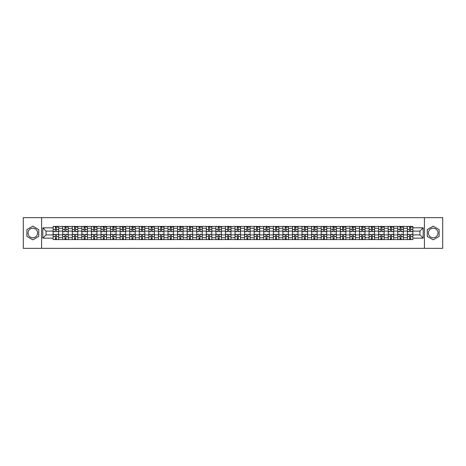 <?xml version="1.0" encoding="UTF-8"?>
<svg xmlns="http://www.w3.org/2000/svg" width="466" height="466" viewBox="0 0 466 466"><rect width="100%" height="100%" fill="white"/><g stroke="black" fill="none" stroke-linecap="round" stroke-linejoin="round"><path stroke-width="0.7" d="M32.812 237.788A4.788 4.788 0 0 1 28.024 233A4.788 4.788 0 0 1 32.812 228.212A4.788 4.788 0 0 1 37.6 233A4.788 4.788 0 0 1 32.812 237.788M433.188 237.788A4.788 4.788 0 0 1 428.4 233A4.788 4.788 0 0 1 433.188 228.212A4.788 4.788 0 0 1 437.976 233A4.788 4.788 0 0 1 433.188 237.788M424.41 248.343L442.7 248.343L442.7 217.657L23.3 217.657L23.3 248.343L424.41 248.343L424.41 217.657M62.7 239.6L62.7 228.276L58.646 228.276L58.646 239.6M58.646 228.276L58.646 226.4M62.7 228.276L62.7 226.4M68.222 226.4L68.222 239.6M72.271 239.6L72.271 226.4M77.799 226.4L77.799 239.6M81.847 239.6L81.847 226.4M87.369 226.4L87.369 239.6M91.418 239.6L91.418 226.4M96.945 226.4L96.945 239.6M100.994 239.6L100.994 226.4M106.516 226.4L106.516 239.6M110.57 239.6L110.57 226.4M116.092 226.4L116.092 239.6M120.141 239.6L120.141 226.4M125.663 226.4L125.663 239.6M129.717 239.6L129.717 226.4M135.239 226.4L135.239 239.6M139.287 239.6L139.287 226.4M144.81 226.4L144.81 239.6M148.864 239.6L148.864 226.4M154.386 226.4L154.386 239.6M158.434 239.6L158.434 226.4M163.956 226.4L163.956 239.6M168.01 239.6L168.01 226.4M173.533 226.4L173.533 239.6M177.581 239.6L177.581 226.4M183.109 226.4L183.109 239.6M187.157 239.6L187.157 226.4M192.679 226.4L192.679 239.6M196.728 239.6L196.728 226.4M202.256 226.4L202.256 239.6M206.304 239.6L206.304 226.4M211.826 226.4L211.826 239.6M215.88 239.6L215.88 226.4M221.402 226.4L221.402 239.6M225.451 239.6L225.451 226.4M230.973 226.4L230.973 239.6M235.027 239.6L235.027 226.4M240.549 226.4L240.549 239.6M244.598 239.6L244.598 226.4M250.12 226.4L250.12 239.6M254.174 239.6L254.174 226.4M259.696 226.4L259.696 239.6M263.744 239.6L263.744 226.4M269.272 226.4L269.272 239.6M273.321 239.6L273.321 226.4M278.843 226.4L278.843 239.6M282.891 239.6L282.891 226.4M288.419 226.4L288.419 239.6M292.467 239.6L292.467 226.4M297.99 226.4L297.99 239.6M302.044 239.6L302.044 226.4M307.566 226.4L307.566 239.6M311.614 239.6L311.614 226.4M317.136 226.4L317.136 239.6M321.19 239.6L321.19 226.4M326.713 226.4L326.713 239.6M330.761 239.6L330.761 226.4M336.283 226.4L336.283 239.6M340.337 239.6L340.337 226.4M345.859 226.4L345.859 239.6M349.908 239.6L349.908 226.4M355.43 226.4L355.43 239.6M359.484 239.6L359.484 226.4M365.006 226.4L365.006 239.6M369.055 239.6L369.055 226.4M374.582 226.4L374.582 239.6M378.631 239.6L378.631 226.4M384.153 226.4L384.153 239.6M388.201 239.6L388.201 226.4M393.729 226.4L393.729 239.6M397.778 239.6L397.778 226.4M403.3 226.4L403.3 239.6M407.354 239.6L407.354 226.4M407.354 234.905L403.3 234.905M397.778 234.905L393.729 234.905M388.201 234.905L384.153 234.905M378.631 234.905L374.582 234.905M369.055 234.905L365.006 234.905M359.484 234.905L355.43 234.905M349.908 234.905L345.859 234.905M340.337 234.905L336.283 234.905M330.761 234.905L326.713 234.905M321.19 234.905L317.136 234.905M311.614 234.905L307.566 234.905M302.044 234.905L297.99 234.905M292.467 234.905L288.419 234.905M282.891 234.905L278.843 234.905M273.321 234.905L269.272 234.905M263.744 234.905L259.696 234.905M254.174 234.905L250.12 234.905M244.598 234.905L240.549 234.905M235.027 234.905L230.973 234.905M225.451 234.905L221.402 234.905M215.88 234.905L211.826 234.905M206.304 234.905L202.256 234.905M196.728 234.905L192.679 234.905M187.157 234.905L183.109 234.905M177.581 234.905L173.533 234.905M168.01 234.905L163.956 234.905M158.434 234.905L154.386 234.905M148.864 234.905L144.81 234.905M139.287 234.905L135.239 234.905M129.717 234.905L125.663 234.905M120.141 234.905L116.092 234.905M110.57 234.905L106.516 234.905M100.994 234.905L96.945 234.905M91.418 234.905L87.369 234.905M81.847 234.905L77.799 234.905M72.271 234.905L68.222 234.905M62.7 234.905L58.646 234.905M407.354 231.095L403.3 231.095M397.778 231.095L393.729 231.095M388.201 231.095L384.153 231.095M378.631 231.095L374.582 231.095M369.055 231.095L365.006 231.095M359.484 231.095L355.43 231.095M349.908 231.095L345.859 231.095M340.337 231.095L336.283 231.095M330.761 231.095L326.713 231.095M321.19 231.095L317.136 231.095M311.614 231.095L307.566 231.095M302.044 231.095L297.99 231.095M292.467 231.095L288.419 231.095M282.891 231.095L278.843 231.095M273.321 231.095L269.272 231.095M263.744 231.095L259.696 231.095M254.174 231.095L250.12 231.095M244.598 231.095L240.549 231.095M235.027 231.095L230.973 231.095M225.451 231.095L221.402 231.095M215.88 231.095L211.826 231.095M206.304 231.095L202.256 231.095M196.728 231.095L192.679 231.095M187.157 231.095L183.109 231.095M177.581 231.095L173.533 231.095M168.01 231.095L163.956 231.095M158.434 231.095L154.386 231.095M148.864 231.095L144.81 231.095M139.287 231.095L135.239 231.095M129.717 231.095L125.663 231.095M120.141 231.095L116.092 231.095M110.57 231.095L106.516 231.095M100.994 231.095L96.945 231.095M91.418 231.095L87.369 231.095M81.847 231.095L77.799 231.095M72.271 231.095L68.222 231.095M62.7 231.095L58.646 231.095M46.07 234.905L53.124 234.905L53.124 231.095L46.07 231.095L46.07 234.905L42.814 238.155L42.814 227.845L53.124 227.845L53.124 231.095M412.876 231.095L412.876 234.905L419.93 234.905L419.93 231.095L412.876 231.095L412.876 226.4L53.124 226.4L53.124 227.845M412.876 227.845L423.186 227.845L423.186 238.155L412.876 238.155L412.876 234.905M53.124 234.905L53.124 239.6L412.876 239.6L412.876 238.155M53.124 238.155L42.814 238.155M41.591 248.343L41.591 217.657M38.736 229.581L32.812 226.161L26.888 229.581L26.888 236.419L32.812 239.839L38.736 236.419L38.736 229.581M439.112 229.581L433.188 226.161L427.264 229.581L427.264 236.419L433.188 239.839L439.112 236.419L439.112 229.581M56.409 238.679L55.367 238.679M55.367 227.321L56.409 227.321M65.98 238.679L64.937 238.679M64.937 227.321L65.98 227.321M75.556 238.679L74.513 238.679M74.513 227.321L75.556 227.321M85.132 238.679L84.084 238.679M84.084 227.321L85.132 227.321M94.703 238.679L93.66 238.679M93.66 227.321L94.703 227.321M104.279 238.679L103.236 238.679M103.236 227.321L104.279 227.321M113.85 238.679L112.807 238.679M112.807 227.321L113.85 227.321M123.426 238.679L122.383 238.679M122.383 227.321L123.426 227.321M132.996 238.679L131.954 238.679M131.954 227.321L132.996 227.321M142.573 238.679L141.53 238.679M141.53 227.321L142.573 227.321M152.143 238.679L151.1 238.679M151.1 227.321L152.143 227.321M161.719 238.679L160.677 238.679M160.677 227.321L161.719 227.321M171.29 238.679L170.247 238.679M170.247 227.321L171.29 227.321M180.866 238.679L179.824 238.679M179.824 227.321L180.866 227.321M190.443 238.679L189.394 238.679M189.394 227.321L190.443 227.321M200.013 238.679L198.97 238.679M198.97 227.321L200.013 227.321M209.589 238.679L208.547 238.679M208.547 227.321L209.589 227.321M219.16 238.679L218.117 238.679M218.117 227.321L219.16 227.321M228.736 238.679L227.693 238.679M227.693 227.321L228.736 227.321M238.307 238.679L237.264 238.679M237.264 227.321L238.307 227.321M247.883 238.679L246.84 238.679M246.84 227.321L247.883 227.321M257.453 238.679L256.411 238.679M256.411 227.321L257.453 227.321M267.03 238.679L265.987 238.679M265.987 227.321L267.03 227.321M276.606 238.679L275.557 238.679M275.557 227.321L276.606 227.321M286.176 238.679L285.134 238.679M285.134 227.321L286.176 227.321M295.753 238.679L294.71 238.679M294.71 227.321L295.753 227.321M305.323 238.679L304.281 238.679M304.281 227.321L305.323 227.321M314.9 238.679L313.857 238.679M313.857 227.321L314.9 227.321M324.47 238.679L323.427 238.679M323.427 227.321L324.47 227.321M334.046 238.679L333.004 238.679M333.004 227.321L334.046 227.321M343.617 238.679L342.574 238.679M342.574 227.321L343.617 227.321M353.193 238.679L352.15 238.679M352.15 227.321L353.193 227.321M362.764 238.679L361.721 238.679M361.721 227.321L362.764 227.321M372.34 238.679L371.297 238.679M371.297 227.321L372.34 227.321M381.916 238.679L380.868 238.679M380.868 227.321L381.916 227.321M391.487 238.679L390.444 238.679M390.444 227.321L391.487 227.321M401.063 238.679L400.02 238.679M400.02 227.321L401.063 227.321M410.633 238.679L409.591 238.679M409.591 227.321L410.633 227.321M42.814 227.845L46.07 231.095M419.93 234.905L423.186 238.155M419.93 231.095L423.186 227.845M56.409 231.678L56.409 226.464L58.617 226.464L58.617 231.678L56.409 231.678M55.367 227.262L56.409 227.262M57.394 227.262L57.819 227.262M57.301 226.464L53.159 226.464L53.159 231.678L55.367 231.678L55.367 226.464L54.475 226.464M55.367 234.322L55.367 239.536L53.159 239.536L53.159 234.322L55.367 234.322M56.409 238.738L55.367 238.738M54.475 239.536L58.617 239.536L58.617 234.322L56.409 234.322L56.409 239.536L57.301 239.536M65.98 231.678L65.98 226.464L68.193 226.464L68.193 231.678L65.98 231.678M64.937 227.262L65.98 227.262M66.964 227.262L67.395 227.262M66.871 226.464L62.729 226.464L62.729 231.678L64.937 231.678L64.937 226.464L64.052 226.464M75.556 231.678L75.556 226.464L77.764 226.464L77.764 231.678L75.556 231.678M74.513 227.262L75.556 227.262M76.541 227.262L76.966 227.262M76.447 226.464L72.306 226.464L72.306 231.678L74.513 231.678L74.513 226.464L73.622 226.464M85.132 231.678L85.132 226.464L87.34 226.464L87.34 231.678L85.132 231.678M84.084 227.262L85.132 227.262M86.111 227.262L86.542 227.262M86.018 226.464L81.876 226.464L81.876 231.678L84.084 231.678L84.084 226.464L83.198 226.464M64.937 234.322L64.937 239.536L62.729 239.536L62.729 234.322L64.937 234.322M65.98 238.738L64.937 238.738M64.052 239.536L68.193 239.536L68.193 234.322L65.98 234.322L65.98 239.536L66.871 239.536M74.513 234.322L74.513 239.536L72.306 239.536L72.306 234.322L74.513 234.322M75.556 238.738L74.513 238.738M73.622 239.536L77.764 239.536L77.764 234.322L75.556 234.322L75.556 239.536L76.447 239.536M84.084 234.322L84.084 239.536L81.876 239.536L81.876 234.322L84.084 234.322M85.132 238.738L84.084 238.738M83.198 239.536L87.34 239.536L87.34 234.322L85.132 234.322L85.132 239.536L86.018 239.536M94.703 231.678L94.703 226.464L96.911 226.464L96.911 231.678L94.703 231.678M93.66 227.262L94.703 227.262M95.687 227.262L96.112 227.262M95.594 226.464L91.453 226.464L91.453 231.678L93.66 231.678L93.66 226.464L92.769 226.464M104.279 231.678L104.279 226.464L106.487 226.464L106.487 231.678L104.279 231.678M103.236 227.262L104.279 227.262M105.258 227.262L105.689 227.262M105.165 226.464L101.023 226.464L101.023 231.678L103.236 231.678L103.236 226.464L102.345 226.464M93.66 234.322L93.66 239.536L91.453 239.536L91.453 234.322L93.66 234.322M94.703 238.738L93.66 238.738M92.769 239.536L96.911 239.536L96.911 234.322L94.703 234.322L94.703 239.536L95.594 239.536M103.236 234.322L103.236 239.536L101.023 239.536L101.023 234.322L103.236 234.322M104.279 238.738L103.236 238.738M102.345 239.536L106.487 239.536L106.487 234.322L104.279 234.322L104.279 239.536L105.165 239.536M113.85 231.678L113.85 226.464L116.057 226.464L116.057 231.678L113.85 231.678M112.807 227.262L113.85 227.262M114.834 227.262L115.265 227.262M114.741 226.464L110.599 226.464L110.599 231.678L112.807 231.678L112.807 226.464L111.916 226.464M123.426 231.678L123.426 226.464L125.634 226.464L125.634 231.678L123.426 231.678M122.383 227.262L123.426 227.262M124.405 227.262L124.836 227.262M124.317 226.464L120.17 226.464L120.17 231.678L122.383 231.678L122.383 226.464L121.492 226.464M132.996 231.678L132.996 226.464L135.21 226.464L135.21 231.678L132.996 231.678M131.954 227.262L132.996 227.262M133.981 227.262L134.412 227.262M133.888 226.464L129.746 226.464L129.746 231.678L131.954 231.678L131.954 226.464L131.062 226.464M142.573 231.678L142.573 226.464L144.78 226.464L144.78 231.678L142.573 231.678M141.53 227.262L142.573 227.262M143.551 227.262L143.982 227.262M143.464 226.464L139.317 226.464L139.317 231.678L141.53 231.678L141.53 226.464L140.639 226.464M152.143 231.678L152.143 226.464L154.357 226.464L154.357 231.678L152.143 231.678M151.1 227.262L152.143 227.262M153.128 227.262L153.559 227.262M153.034 226.464L148.893 226.464L148.893 231.678L151.1 231.678L151.1 226.464L150.215 226.464M161.719 231.678L161.719 226.464L163.927 226.464L163.927 231.678L161.719 231.678M160.677 227.262L161.719 227.262M162.704 227.262L163.129 227.262M162.611 226.464L158.469 226.464L158.469 231.678L160.677 231.678L160.677 226.464L159.786 226.464M171.29 231.678L171.29 226.464L173.503 226.464L173.503 231.678L171.29 231.678M170.247 227.262L171.29 227.262M172.274 227.262L172.705 227.262M172.181 226.464L168.04 226.464L168.04 231.678L170.247 231.678L170.247 226.464L169.362 226.464M180.866 231.678L180.866 226.464L183.074 226.464L183.074 231.678L180.866 231.678M179.824 227.262L180.866 227.262M181.851 227.262L182.276 227.262M181.757 226.464L177.616 226.464L177.616 231.678L179.824 231.678L179.824 226.464L178.932 226.464M112.807 234.322L112.807 239.536L110.599 239.536L110.599 234.322L112.807 234.322M113.85 238.738L112.807 238.738M111.916 239.536L116.057 239.536L116.057 234.322L113.85 234.322L113.85 239.536L114.741 239.536M122.383 234.322L122.383 239.536L120.17 239.536L120.17 234.322L122.383 234.322M123.426 238.738L122.383 238.738M121.492 239.536L125.634 239.536L125.634 234.322L123.426 234.322L123.426 239.536L124.317 239.536M131.954 234.322L131.954 239.536L129.746 239.536L129.746 234.322L131.954 234.322M132.996 238.738L131.954 238.738M131.062 239.536L135.21 239.536L135.21 234.322L132.996 234.322L132.996 239.536L133.888 239.536M141.53 234.322L141.53 239.536L139.317 239.536L139.317 234.322L141.53 234.322M142.573 238.738L141.53 238.738M140.639 239.536L144.78 239.536L144.78 234.322L142.573 234.322L142.573 239.536L143.464 239.536M151.1 234.322L151.1 239.536L148.893 239.536L148.893 234.322L151.1 234.322M152.143 238.738L151.1 238.738M150.215 239.536L154.357 239.536L154.357 234.322L152.143 234.322L152.143 239.536L153.034 239.536M160.677 234.322L160.677 239.536L158.469 239.536L158.469 234.322L160.677 234.322M161.719 238.738L160.677 238.738M159.786 239.536L163.927 239.536L163.927 234.322L161.719 234.322L161.719 239.536L162.611 239.536M170.247 234.322L170.247 239.536L168.04 239.536L168.04 234.322L170.247 234.322M171.29 238.738L170.247 238.738M169.362 239.536L173.503 239.536L173.503 234.322L171.29 234.322L171.29 239.536L172.181 239.536M179.824 234.322L179.824 239.536L177.616 239.536L177.616 234.322L179.824 234.322M180.866 238.738L179.824 238.738M178.932 239.536L183.074 239.536L183.074 234.322L180.866 234.322L180.866 239.536L181.757 239.536M190.443 231.678L190.443 226.464L192.65 226.464L192.65 231.678L190.443 231.678M189.394 227.262L190.443 227.262M191.421 227.262L191.852 227.262M191.328 226.464L187.186 226.464L187.186 231.678L189.394 231.678L189.394 226.464L188.509 226.464M200.013 231.678L200.013 226.464L202.221 226.464L202.221 231.678L200.013 231.678M198.97 227.262L200.013 227.262M200.997 227.262L201.423 227.262M200.904 226.464L196.763 226.464L196.763 231.678L198.97 231.678L198.97 226.464L198.079 226.464M209.589 231.678L209.589 226.464L211.797 226.464L211.797 231.678L209.589 231.678M208.547 227.262L209.589 227.262M210.568 227.262L210.999 227.262M210.475 226.464L206.333 226.464L206.333 231.678L208.547 231.678L208.547 226.464L207.655 226.464M219.16 231.678L219.16 226.464L221.373 226.464L221.373 231.678L219.16 231.678M218.117 227.262L219.16 227.262M220.144 227.262L220.575 227.262M220.051 226.464L215.909 226.464L215.909 231.678L218.117 231.678L218.117 226.464L217.226 226.464M228.736 231.678L228.736 226.464L230.944 226.464L230.944 231.678L228.736 231.678M227.693 227.262L228.736 227.262M229.715 227.262L230.146 227.262M229.627 226.464L225.48 226.464L225.48 231.678L227.693 231.678L227.693 226.464L226.802 226.464M238.307 231.678L238.307 226.464L240.52 226.464L240.52 231.678L238.307 231.678M237.264 227.262L238.307 227.262M239.291 227.262L239.722 227.262M239.198 226.464L235.056 226.464L235.056 231.678L237.264 231.678L237.264 226.464L236.373 226.464M247.883 231.678L247.883 226.464L250.091 226.464L250.091 231.678L247.883 231.678M246.84 227.262L247.883 227.262M248.861 227.262L249.293 227.262M248.774 226.464L244.627 226.464L244.627 231.678L246.84 231.678L246.84 226.464L245.949 226.464M257.453 231.678L257.453 226.464L259.667 226.464L259.667 231.678L257.453 231.678M256.411 227.262L257.453 227.262M258.438 227.262L258.869 227.262M258.345 226.464L254.203 226.464L254.203 231.678L256.411 231.678L256.411 226.464L255.525 226.464M267.03 231.678L267.03 226.464L269.237 226.464L269.237 231.678L267.03 231.678M265.987 227.262L267.03 227.262M268.014 227.262L268.439 227.262M267.921 226.464L263.779 226.464L263.779 231.678L265.987 231.678L265.987 226.464L265.096 226.464M276.606 231.678L276.606 226.464L278.814 226.464L278.814 231.678L276.606 231.678M275.557 227.262L276.606 227.262M277.585 227.262L278.016 227.262M277.491 226.464L273.35 226.464L273.35 231.678L275.557 231.678L275.557 226.464L274.672 226.464M286.176 231.678L286.176 226.464L288.384 226.464L288.384 231.678L286.176 231.678M285.134 227.262L286.176 227.262M287.161 227.262L287.586 227.262M287.068 226.464L282.926 226.464L282.926 231.678L285.134 231.678L285.134 226.464L284.243 226.464M295.753 231.678L295.753 226.464L297.96 226.464L297.96 231.678L295.753 231.678M294.71 227.262L295.753 227.262M296.731 227.262L297.162 227.262M296.638 226.464L292.497 226.464L292.497 231.678L294.71 231.678L294.71 226.464L293.819 226.464M305.323 231.678L305.323 226.464L307.531 226.464L307.531 231.678L305.323 231.678M304.281 227.262L305.323 227.262M306.308 227.262L306.733 227.262M306.214 226.464L302.073 226.464L302.073 231.678L304.281 231.678L304.281 226.464L303.389 226.464M314.9 231.678L314.9 226.464L317.107 226.464L317.107 231.678L314.9 231.678M313.857 227.262L314.9 227.262M315.878 227.262L316.309 227.262M315.785 226.464L311.643 226.464L311.643 231.678L313.857 231.678L313.857 226.464L312.966 226.464M324.47 231.678L324.47 226.464L326.683 226.464L326.683 231.678L324.47 231.678M323.427 227.262L324.47 227.262M325.454 227.262L325.885 227.262M325.361 226.464L321.22 226.464L321.22 231.678L323.427 231.678L323.427 226.464L322.536 226.464M189.394 234.322L189.394 239.536L187.186 239.536L187.186 234.322L189.394 234.322M190.443 238.738L189.394 238.738M188.509 239.536L192.65 239.536L192.65 234.322L190.443 234.322L190.443 239.536L191.328 239.536M198.97 234.322L198.97 239.536L196.763 239.536L196.763 234.322L198.97 234.322M200.013 238.738L198.97 238.738M198.079 239.536L202.221 239.536L202.221 234.322L200.013 234.322L200.013 239.536L200.904 239.536M208.547 234.322L208.547 239.536L206.333 239.536L206.333 234.322L208.547 234.322M209.589 238.738L208.547 238.738M207.655 239.536L211.797 239.536L211.797 234.322L209.589 234.322L209.589 239.536L210.475 239.536M218.117 234.322L218.117 239.536L215.909 239.536L215.909 234.322L218.117 234.322M219.16 238.738L218.117 238.738M217.226 239.536L221.373 239.536L221.373 234.322L219.16 234.322L219.16 239.536L220.051 239.536M227.693 234.322L227.693 239.536L225.48 239.536L225.48 234.322L227.693 234.322M228.736 238.738L227.693 238.738M226.802 239.536L230.944 239.536L230.944 234.322L228.736 234.322L228.736 239.536L229.627 239.536M237.264 234.322L237.264 239.536L235.056 239.536L235.056 234.322L237.264 234.322M238.307 238.738L237.264 238.738M236.373 239.536L240.52 239.536L240.52 234.322L238.307 234.322L238.307 239.536L239.198 239.536M246.84 234.322L246.84 239.536L244.627 239.536L244.627 234.322L246.84 234.322M247.883 238.738L246.84 238.738M245.949 239.536L250.091 239.536L250.091 234.322L247.883 234.322L247.883 239.536L248.774 239.536M256.411 234.322L256.411 239.536L254.203 239.536L254.203 234.322L256.411 234.322M257.453 238.738L256.411 238.738M255.525 239.536L259.667 239.536L259.667 234.322L257.453 234.322L257.453 239.536L258.345 239.536M265.987 234.322L265.987 239.536L263.779 239.536L263.779 234.322L265.987 234.322M267.03 238.738L265.987 238.738M265.096 239.536L269.237 239.536L269.237 234.322L267.03 234.322L267.03 239.536L267.921 239.536M275.557 234.322L275.557 239.536L273.35 239.536L273.35 234.322L275.557 234.322M276.606 238.738L275.557 238.738M274.672 239.536L278.814 239.536L278.814 234.322L276.606 234.322L276.606 239.536L277.491 239.536M285.134 234.322L285.134 239.536L282.926 239.536L282.926 234.322L285.134 234.322M286.176 238.738L285.134 238.738M284.243 239.536L288.384 239.536L288.384 234.322L286.176 234.322L286.176 239.536L287.068 239.536M294.71 234.322L294.71 239.536L292.497 239.536L292.497 234.322L294.71 234.322M295.753 238.738L294.71 238.738M293.819 239.536L297.96 239.536L297.96 234.322L295.753 234.322L295.753 239.536L296.638 239.536M304.281 234.322L304.281 239.536L302.073 239.536L302.073 234.322L304.281 234.322M305.323 238.738L304.281 238.738M303.389 239.536L307.531 239.536L307.531 234.322L305.323 234.322L305.323 239.536L306.214 239.536M313.857 234.322L313.857 239.536L311.643 239.536L311.643 234.322L313.857 234.322M314.9 238.738L313.857 238.738M312.966 239.536L317.107 239.536L317.107 234.322L314.9 234.322L314.9 239.536L315.785 239.536M323.427 234.322L323.427 239.536L321.22 239.536L321.22 234.322L323.427 234.322M324.47 238.738L323.427 238.738M322.536 239.536L326.683 239.536L326.683 234.322L324.47 234.322L324.47 239.536L325.361 239.536M334.046 231.678L334.046 226.464L336.254 226.464L336.254 231.678L334.046 231.678M333.004 227.262L334.046 227.262M335.025 227.262L335.456 227.262M334.938 226.464L330.79 226.464L330.79 231.678L333.004 231.678L333.004 226.464L332.112 226.464M333.004 234.322L333.004 239.536L330.79 239.536L330.79 234.322L333.004 234.322M334.046 238.738L333.004 238.738M332.112 239.536L336.254 239.536L336.254 234.322L334.046 234.322L334.046 239.536L334.938 239.536M343.617 231.678L343.617 226.464L345.83 226.464L345.83 231.678L343.617 231.678M342.574 227.262L343.617 227.262M344.601 227.262L345.032 227.262M344.508 226.464L340.366 226.464L340.366 231.678L342.574 231.678L342.574 226.464L341.683 226.464M342.574 234.322L342.574 239.536L340.366 239.536L340.366 234.322L342.574 234.322M343.617 238.738L342.574 238.738M341.683 239.536L345.83 239.536L345.83 234.322L343.617 234.322L343.617 239.536L344.508 239.536M353.193 231.678L353.193 226.464L355.401 226.464L355.401 231.678L353.193 231.678M352.15 227.262L353.193 227.262M354.172 227.262L354.603 227.262M354.084 226.464L349.943 226.464L349.943 231.678L352.15 231.678L352.15 226.464L351.259 226.464M352.15 234.322L352.15 239.536L349.943 239.536L349.943 234.322L352.15 234.322M353.193 238.738L352.15 238.738M351.259 239.536L355.401 239.536L355.401 234.322L353.193 234.322L353.193 239.536L354.084 239.536M362.764 231.678L362.764 226.464L364.977 226.464L364.977 231.678L362.764 231.678M361.721 227.262L362.764 227.262M363.748 227.262L364.179 227.262M363.655 226.464L359.513 226.464L359.513 231.678L361.721 231.678L361.721 226.464L360.835 226.464M361.721 234.322L361.721 239.536L359.513 239.536L359.513 234.322L361.721 234.322M362.764 238.738L361.721 238.738M360.835 239.536L364.977 239.536L364.977 234.322L362.764 234.322L362.764 239.536L363.655 239.536M372.34 231.678L372.34 226.464L374.548 226.464L374.548 231.678L372.34 231.678M371.297 227.262L372.34 227.262M373.324 227.262L373.749 227.262M373.231 226.464L369.089 226.464L369.089 231.678L371.297 231.678L371.297 226.464L370.406 226.464M371.297 234.322L371.297 239.536L369.089 239.536L369.089 234.322L371.297 234.322M372.34 238.738L371.297 238.738M370.406 239.536L374.548 239.536L374.548 234.322L372.34 234.322L372.34 239.536L373.231 239.536M381.916 231.678L381.916 226.464L384.124 226.464L384.124 231.678L381.916 231.678M380.868 227.262L381.916 227.262M382.895 227.262L383.326 227.262M382.802 226.464L378.66 226.464L378.66 231.678L380.868 231.678L380.868 226.464L379.982 226.464M380.868 234.322L380.868 239.536L378.66 239.536L378.66 234.322L380.868 234.322M381.916 238.738L380.868 238.738M379.982 239.536L384.124 239.536L384.124 234.322L381.916 234.322L381.916 239.536L382.802 239.536M391.487 231.678L391.487 226.464L393.694 226.464L393.694 231.678L391.487 231.678M390.444 227.262L391.487 227.262M392.471 227.262L392.896 227.262M392.378 226.464L388.236 226.464L388.236 231.678L390.444 231.678L390.444 226.464L389.553 226.464M390.444 234.322L390.444 239.536L388.236 239.536L388.236 234.322L390.444 234.322M391.487 238.738L390.444 238.738M389.553 239.536L393.694 239.536L393.694 234.322L391.487 234.322L391.487 239.536L392.378 239.536M401.063 231.678L401.063 226.464L403.271 226.464L403.271 231.678L401.063 231.678M400.02 227.262L401.063 227.262M402.042 227.262L402.473 227.262M401.948 226.464L397.807 226.464L397.807 231.678L400.02 231.678L400.02 226.464L399.129 226.464M400.02 234.322L400.02 239.536L397.807 239.536L397.807 234.322L400.02 234.322M401.063 238.738L400.02 238.738M399.129 239.536L403.271 239.536L403.271 234.322L401.063 234.322L401.063 239.536L401.948 239.536M410.633 231.678L410.633 226.464L412.841 226.464L412.841 231.678L410.633 231.678M409.591 227.262L410.633 227.262M411.618 227.262L412.043 227.262M411.525 226.464L407.383 226.464L407.383 231.678L409.591 231.678L409.591 226.464L408.699 226.464M409.591 234.322L409.591 239.536L407.383 239.536L407.383 234.322L409.591 234.322M410.633 238.738L409.591 238.738M408.699 239.536L412.841 239.536L412.841 234.322L410.633 234.322L410.633 239.536L411.525 239.536M397.778 228.276L393.729 228.276M388.201 228.276L384.153 228.276M378.631 228.276L374.582 228.276M369.055 228.276L365.006 228.276M359.484 228.276L355.43 228.276M349.908 228.276L345.859 228.276M340.337 228.276L336.283 228.276M330.761 228.276L326.713 228.276M321.19 228.276L317.136 228.276M311.614 228.276L307.566 228.276M302.044 228.276L297.99 228.276M292.467 228.276L288.419 228.276M282.891 228.276L278.843 228.276M273.321 228.276L269.272 228.276M263.744 228.276L259.696 228.276M254.174 228.276L250.12 228.276M244.598 228.276L240.549 228.276M235.027 228.276L230.973 228.276M225.451 228.276L221.402 228.276M215.88 228.276L211.826 228.276M206.304 228.276L202.256 228.276M196.728 228.276L192.679 228.276M187.157 228.276L183.109 228.276M177.581 228.276L173.533 228.276M168.01 228.276L163.956 228.276M158.434 228.276L154.386 228.276M148.864 228.276L144.81 228.276M139.287 228.276L135.239 228.276M129.717 228.276L125.663 228.276M120.141 228.276L116.092 228.276M110.57 228.276L106.516 228.276M100.994 228.276L96.945 228.276M91.418 228.276L87.369 228.276M81.847 228.276L77.799 228.276M72.271 228.276L68.222 228.276M407.354 228.276L403.3 228.276M397.778 237.724L393.729 237.724M388.201 237.724L384.153 237.724M378.631 237.724L374.582 237.724M369.055 237.724L365.006 237.724M359.484 237.724L355.43 237.724M349.908 237.724L345.859 237.724M340.337 237.724L336.283 237.724M330.761 237.724L326.713 237.724M321.19 237.724L317.136 237.724M311.614 237.724L307.566 237.724M302.044 237.724L297.99 237.724M292.467 237.724L288.419 237.724M282.891 237.724L278.843 237.724M273.321 237.724L269.272 237.724M263.744 237.724L259.696 237.724M254.174 237.724L250.12 237.724M244.598 237.724L240.549 237.724M235.027 237.724L230.973 237.724M225.451 237.724L221.402 237.724M215.88 237.724L211.826 237.724M206.304 237.724L202.256 237.724M196.728 237.724L192.679 237.724M187.157 237.724L183.109 237.724M177.581 237.724L173.533 237.724M168.01 237.724L163.956 237.724M158.434 237.724L154.386 237.724M148.864 237.724L144.81 237.724M139.287 237.724L135.239 237.724M129.717 237.724L125.663 237.724M120.141 237.724L116.092 237.724M110.57 237.724L106.516 237.724M100.994 237.724L96.945 237.724M91.418 237.724L87.369 237.724M81.847 237.724L77.799 237.724M72.271 237.724L68.222 237.724M62.7 237.724L58.646 237.724M407.354 237.724L403.3 237.724M56.409 231.55L58.617 231.55M56.409 229.476L58.617 229.476M53.159 231.55L55.367 231.55M53.159 229.476L55.367 229.476M55.367 234.45L53.159 234.45M55.367 236.524L53.159 236.524M58.617 234.45L56.409 234.45M58.617 236.524L56.409 236.524M65.98 231.55L68.193 231.55M65.98 229.476L68.193 229.476M62.729 231.55L64.937 231.55M62.729 229.476L64.937 229.476M75.556 231.55L77.764 231.55M75.556 229.476L77.764 229.476M72.306 231.55L74.513 231.55M72.306 229.476L74.513 229.476M85.132 231.55L87.34 231.55M85.132 229.476L87.34 229.476M81.876 231.55L84.084 231.55M81.876 229.476L84.084 229.476M64.937 234.45L62.729 234.45M64.937 236.524L62.729 236.524M68.193 234.45L65.98 234.45M68.193 236.524L65.98 236.524M74.513 234.45L72.306 234.45M74.513 236.524L72.306 236.524M77.764 234.45L75.556 234.45M77.764 236.524L75.556 236.524M84.084 234.45L81.876 234.45M84.084 236.524L81.876 236.524M87.34 234.45L85.132 234.45M87.34 236.524L85.132 236.524M94.703 231.55L96.911 231.55M94.703 229.476L96.911 229.476M91.453 231.55L93.66 231.55M91.453 229.476L93.66 229.476M104.279 231.55L106.487 231.55M104.279 229.476L106.487 229.476M101.023 231.55L103.236 231.55M101.023 229.476L103.236 229.476M93.66 234.45L91.453 234.45M93.66 236.524L91.453 236.524M96.911 234.45L94.703 234.45M96.911 236.524L94.703 236.524M103.236 234.45L101.023 234.45M103.236 236.524L101.023 236.524M106.487 234.45L104.279 234.45M106.487 236.524L104.279 236.524M113.85 231.55L116.057 231.55M113.85 229.476L116.057 229.476M110.599 231.55L112.807 231.55M110.599 229.476L112.807 229.476M123.426 231.55L125.634 231.55M123.426 229.476L125.634 229.476M120.17 231.55L122.383 231.55M120.17 229.476L122.383 229.476M132.996 231.55L135.21 231.55M132.996 229.476L135.21 229.476M129.746 231.55L131.954 231.55M129.746 229.476L131.954 229.476M142.573 231.55L144.78 231.55M142.573 229.476L144.78 229.476M139.317 231.55L141.53 231.55M139.317 229.476L141.53 229.476M152.143 231.55L154.357 231.55M152.143 229.476L154.357 229.476M148.893 231.55L151.1 231.55M148.893 229.476L151.1 229.476M161.719 231.55L163.927 231.55M161.719 229.476L163.927 229.476M158.469 231.55L160.677 231.55M158.469 229.476L160.677 229.476M171.29 231.55L173.503 231.55M171.29 229.476L173.503 229.476M168.04 231.55L170.247 231.55M168.04 229.476L170.247 229.476M180.866 231.55L183.074 231.55M180.866 229.476L183.074 229.476M177.616 231.55L179.824 231.55M177.616 229.476L179.824 229.476M112.807 234.45L110.599 234.45M112.807 236.524L110.599 236.524M116.057 234.45L113.85 234.45M116.057 236.524L113.85 236.524M122.383 234.45L120.17 234.45M122.383 236.524L120.17 236.524M125.634 234.45L123.426 234.45M125.634 236.524L123.426 236.524M131.954 234.45L129.746 234.45M131.954 236.524L129.746 236.524M135.21 234.45L132.996 234.45M135.21 236.524L132.996 236.524M141.53 234.45L139.317 234.45M141.53 236.524L139.317 236.524M144.78 234.45L142.573 234.45M144.78 236.524L142.573 236.524M151.1 234.45L148.893 234.45M151.1 236.524L148.893 236.524M154.357 234.45L152.143 234.45M154.357 236.524L152.143 236.524M160.677 234.45L158.469 234.45M160.677 236.524L158.469 236.524M163.927 234.45L161.719 234.45M163.927 236.524L161.719 236.524M170.247 234.45L168.04 234.45M170.247 236.524L168.04 236.524M173.503 234.45L171.29 234.45M173.503 236.524L171.29 236.524M179.824 234.45L177.616 234.45M179.824 236.524L177.616 236.524M183.074 234.45L180.866 234.45M183.074 236.524L180.866 236.524M190.443 231.55L192.65 231.55M190.443 229.476L192.65 229.476M187.186 231.55L189.394 231.55M187.186 229.476L189.394 229.476M200.013 231.55L202.221 231.55M200.013 229.476L202.221 229.476M196.763 231.55L198.97 231.55M196.763 229.476L198.97 229.476M209.589 231.55L211.797 231.55M209.589 229.476L211.797 229.476M206.333 231.55L208.547 231.55M206.333 229.476L208.547 229.476M219.16 231.55L221.373 231.55M219.16 229.476L221.373 229.476M215.909 231.55L218.117 231.55M215.909 229.476L218.117 229.476M228.736 231.55L230.944 231.55M228.736 229.476L230.944 229.476M225.48 231.55L227.693 231.55M225.48 229.476L227.693 229.476M238.307 231.55L240.52 231.55M238.307 229.476L240.52 229.476M235.056 231.55L237.264 231.55M235.056 229.476L237.264 229.476M247.883 231.55L250.091 231.55M247.883 229.476L250.091 229.476M244.627 231.55L246.84 231.55M244.627 229.476L246.84 229.476M257.453 231.55L259.667 231.55M257.453 229.476L259.667 229.476M254.203 231.55L256.411 231.55M254.203 229.476L256.411 229.476M267.03 231.55L269.237 231.55M267.03 229.476L269.237 229.476M263.779 231.55L265.987 231.55M263.779 229.476L265.987 229.476M276.606 231.55L278.814 231.55M276.606 229.476L278.814 229.476M273.35 231.55L275.557 231.55M273.35 229.476L275.557 229.476M286.176 231.55L288.384 231.55M286.176 229.476L288.384 229.476M282.926 231.55L285.134 231.55M282.926 229.476L285.134 229.476M295.753 231.55L297.96 231.55M295.753 229.476L297.96 229.476M292.497 231.55L294.71 231.55M292.497 229.476L294.71 229.476M305.323 231.55L307.531 231.55M305.323 229.476L307.531 229.476M302.073 231.55L304.281 231.55M302.073 229.476L304.281 229.476M314.9 231.55L317.107 231.55M314.9 229.476L317.107 229.476M311.643 231.55L313.857 231.55M311.643 229.476L313.857 229.476M324.47 231.55L326.683 231.55M324.47 229.476L326.683 229.476M321.22 231.55L323.427 231.55M321.22 229.476L323.427 229.476M189.394 234.45L187.186 234.45M189.394 236.524L187.186 236.524M192.65 234.45L190.443 234.45M192.65 236.524L190.443 236.524M198.97 234.45L196.763 234.45M198.97 236.524L196.763 236.524M202.221 234.45L200.013 234.45M202.221 236.524L200.013 236.524M208.547 234.45L206.333 234.45M208.547 236.524L206.333 236.524M211.797 234.45L209.589 234.45M211.797 236.524L209.589 236.524M218.117 234.45L215.909 234.45M218.117 236.524L215.909 236.524M221.373 234.45L219.16 234.45M221.373 236.524L219.16 236.524M227.693 234.45L225.48 234.45M227.693 236.524L225.48 236.524M230.944 234.45L228.736 234.45M230.944 236.524L228.736 236.524M237.264 234.45L235.056 234.45M237.264 236.524L235.056 236.524M240.52 234.45L238.307 234.45M240.52 236.524L238.307 236.524M246.84 234.45L244.627 234.45M246.84 236.524L244.627 236.524M250.091 234.45L247.883 234.45M250.091 236.524L247.883 236.524M256.411 234.45L254.203 234.45M256.411 236.524L254.203 236.524M259.667 234.45L257.453 234.45M259.667 236.524L257.453 236.524M265.987 234.45L263.779 234.45M265.987 236.524L263.779 236.524M269.237 234.45L267.03 234.45M269.237 236.524L267.03 236.524M275.557 234.45L273.35 234.45M275.557 236.524L273.35 236.524M278.814 234.45L276.606 234.45M278.814 236.524L276.606 236.524M285.134 234.45L282.926 234.45M285.134 236.524L282.926 236.524M288.384 234.45L286.176 234.45M288.384 236.524L286.176 236.524M294.71 234.45L292.497 234.45M294.71 236.524L292.497 236.524M297.96 234.45L295.753 234.45M297.96 236.524L295.753 236.524M304.281 234.45L302.073 234.45M304.281 236.524L302.073 236.524M307.531 234.45L305.323 234.45M307.531 236.524L305.323 236.524M313.857 234.45L311.643 234.45M313.857 236.524L311.643 236.524M317.107 234.45L314.9 234.45M317.107 236.524L314.9 236.524M323.427 234.45L321.22 234.45M323.427 236.524L321.22 236.524M326.683 234.45L324.47 234.45M326.683 236.524L324.47 236.524M334.046 231.55L336.254 231.55M334.046 229.476L336.254 229.476M330.79 231.55L333.004 231.55M330.79 229.476L333.004 229.476M333.004 234.45L330.79 234.45M333.004 236.524L330.79 236.524M336.254 234.45L334.046 234.45M336.254 236.524L334.046 236.524M343.617 231.55L345.83 231.55M343.617 229.476L345.83 229.476M340.366 231.55L342.574 231.55M340.366 229.476L342.574 229.476M342.574 234.45L340.366 234.45M342.574 236.524L340.366 236.524M345.83 234.45L343.617 234.45M345.83 236.524L343.617 236.524M353.193 231.55L355.401 231.55M353.193 229.476L355.401 229.476M349.943 231.55L352.15 231.55M349.943 229.476L352.15 229.476M352.15 234.45L349.943 234.45M352.15 236.524L349.943 236.524M355.401 234.45L353.193 234.45M355.401 236.524L353.193 236.524M362.764 231.55L364.977 231.55M362.764 229.476L364.977 229.476M359.513 231.55L361.721 231.55M359.513 229.476L361.721 229.476M361.721 234.45L359.513 234.45M361.721 236.524L359.513 236.524M364.977 234.45L362.764 234.45M364.977 236.524L362.764 236.524M372.34 231.55L374.548 231.55M372.34 229.476L374.548 229.476M369.089 231.55L371.297 231.55M369.089 229.476L371.297 229.476M371.297 234.45L369.089 234.45M371.297 236.524L369.089 236.524M374.548 234.45L372.34 234.45M374.548 236.524L372.34 236.524M381.916 231.55L384.124 231.55M381.916 229.476L384.124 229.476M378.66 231.55L380.868 231.55M378.66 229.476L380.868 229.476M380.868 234.45L378.66 234.45M380.868 236.524L378.66 236.524M384.124 234.45L381.916 234.45M384.124 236.524L381.916 236.524M391.487 231.55L393.694 231.55M391.487 229.476L393.694 229.476M388.236 231.55L390.444 231.55M388.236 229.476L390.444 229.476M390.444 234.45L388.236 234.45M390.444 236.524L388.236 236.524M393.694 234.45L391.487 234.45M393.694 236.524L391.487 236.524M401.063 231.55L403.271 231.55M401.063 229.476L403.271 229.476M397.807 231.55L400.02 231.55M397.807 229.476L400.02 229.476M400.02 234.45L397.807 234.45M400.02 236.524L397.807 236.524M403.271 234.45L401.063 234.45M403.271 236.524L401.063 236.524M410.633 231.55L412.841 231.55M410.633 229.476L412.841 229.476M407.383 231.55L409.591 231.55M407.383 229.476L409.591 229.476M409.591 234.45L407.383 234.45M409.591 236.524L407.383 236.524M412.841 234.45L410.633 234.45M412.841 236.524L410.633 236.524"/></g></svg>
